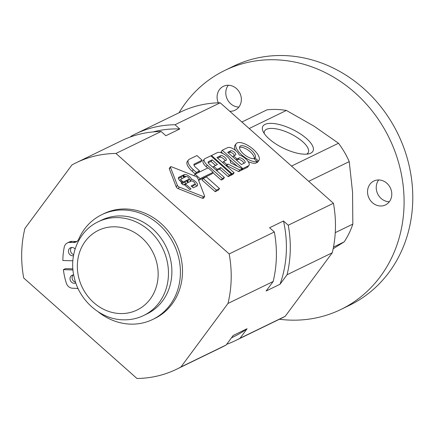 <?xml version="1.0" encoding="UTF-8"?>
<svg xmlns="http://www.w3.org/2000/svg" width="434" height="434" viewBox="0 0 434 434"><rect width="100%" height="100%" fill="white"/><g stroke="black" fill="none" stroke-linecap="round" stroke-linejoin="round"><path stroke-width="0.65" d="M195.034 174.191L200.063 178.662L213.127 172.309L208.098 167.844L195.034 174.191L193.944 175.667M200.063 178.662L198.913 180.218L198.338 179.709M213.127 172.309L211.976 173.866L198.913 180.218M193.298 169.683L196.38 172.417L195.224 173.974L192.148 171.24A12.266 5.056 -143.5 0 1 187.298 161.502L188.454 159.945A12.266 5.056 36.5 0 0 193.298 169.683L192.148 171.24M196.38 172.417L199.586 170.86L198.43 172.412L195.224 173.974M199.586 170.86L195.566 167.291A3.868 1.595 36.5 0 1 194.036 164.22A3.868 1.595 36.5 0 1 194.215 164.052L193.927 164.437M194.215 164.052L202.141 160.2L200.991 161.757L193.976 165.164M202.141 160.2L196.911 155.556L189.305 159.256A12.266 5.056 36.5 0 0 188.454 159.945M219.533 188.562L206.4 176.904L203.193 178.461L202.038 180.018L215.177 191.676L216.327 190.119L219.533 188.562L218.383 190.119L215.177 191.676M203.193 178.461L216.327 190.119M222.365 178.493L224.411 177.495L209.302 164.09A2.832 1.166 36.5 0 1 208.184 161.844A2.832 1.166 36.5 0 1 208.38 161.681L212.155 159.848L217.439 164.54L213.756 166.331L217.152 169.347L220.841 167.557L229.342 175.103L231.393 174.105L210.788 155.822L204.848 158.714A7.552 3.109 36.5 0 0 204.322 159.137A7.552 3.109 36.5 0 0 207.306 165.132L222.365 178.493L221.21 180.05L212.877 172.651M207.685 168.045L206.155 166.689A7.552 3.109 -143.5 0 1 203.172 160.694L204.322 159.137M224.411 177.495L223.26 179.052L221.21 180.05M212.155 159.848L211 161.405L208.228 162.755M215.562 165.452L211 161.405M213.756 166.331L212.991 167.361M217.152 169.347L216.392 170.378M220.841 167.557L219.685 169.114L216.637 170.595M229.342 175.103L228.192 176.654L219.685 169.114M231.393 174.105L230.237 175.661L228.192 176.654M211.483 155.491L232.082 173.768L234.127 172.775L216.94 157.52L220.711 155.692A3.602 1.481 36.5 0 1 224.541 157.075A3.602 1.481 36.5 0 1 226.25 160.179A3.602 1.481 36.5 0 1 226 160.379L223.51 161.589L226.906 164.605L227.996 164.074L239.785 170.025L242.253 168.826L230.346 162.685A8.289 3.418 36.5 0 0 226.174 155.687A8.289 3.418 36.5 0 0 217.618 152.502L211.483 155.491L211.054 156.061M232.082 173.768L230.926 175.325L230.66 175.092M234.127 172.775L232.977 174.332L230.926 175.325M220.711 155.692L219.561 157.244L217.667 158.166M219.561 157.244A3.602 1.481 -143.5 0 1 222.593 158.057A3.602 1.481 -143.5 0 1 225.132 160.802M223.51 161.589L222.723 162.652M226.906 164.605L226.119 165.669M227.996 164.074L226.353 165.875M239.785 170.025L238.629 171.582L226.841 165.631M242.253 168.826L241.103 170.383L238.629 171.582M242.801 168.56L248.411 165.831A8.414 3.467 36.5 0 0 248.942 165.387A8.414 3.467 36.5 0 0 246.816 159.875A8.414 3.467 36.5 0 0 239.194 154.96A7.427 3.06 36.5 0 0 234.078 149.372A7.427 3.06 36.5 0 0 227.812 147.549L222.197 150.278L242.801 168.56L241.646 170.117L241.434 169.933M248.411 165.831L247.261 167.388L241.646 170.117M248.942 165.387L247.787 166.944A8.414 3.467 -143.5 0 1 247.261 167.388M222.197 150.278L221.047 151.835L223.114 153.674M237.469 166.406L229.684 159.5M237.072 158.969L233.606 155.893L235.45 154.998A3.206 1.324 36.5 0 0 235.678 154.813A3.206 1.324 36.5 0 0 234.154 152.052A3.206 1.324 36.5 0 0 230.742 150.815L227.66 152.312L241.434 164.535L244.781 162.913A3.814 1.573 36.5 0 0 245.042 162.696A3.814 1.573 36.5 0 0 243.235 159.414A3.814 1.573 36.5 0 0 239.183 157.943L237.072 158.969L236.313 159.994M228.387 152.958L229.591 152.372A3.206 1.324 -143.5 0 1 232.228 153.056A3.206 1.324 -143.5 0 1 234.523 155.448M233.606 155.893L232.846 156.918M236.563 160.211L238.027 159.5A3.814 1.573 -143.5 0 1 241.271 160.385A3.814 1.573 -143.5 0 1 243.946 163.314M257.194 161.562L253.781 158.535A9.499 3.917 36.5 0 1 243.81 154.178A9.499 3.917 36.5 0 1 239.872 146.47A9.499 3.917 36.5 0 1 249.838 148.981A9.499 3.917 36.5 0 1 255.143 157.781A9.499 3.917 36.5 0 1 255.008 157.938L258.42 160.971A14.11 5.816 36.5 0 0 258.848 160.526A14.11 5.816 36.5 0 0 250.966 147.452A14.11 5.816 36.5 0 0 236.167 143.73A14.11 5.816 36.5 0 0 242.297 155.41A14.11 5.816 36.5 0 0 257.194 161.562L256.044 163.119A14.11 5.816 -143.5 0 1 248.15 161.535M258.42 160.971L257.27 162.528L256.792 162.104M235.537 150.43A14.11 5.816 -143.5 0 1 235.016 145.287L236.167 143.73M258.848 160.526L257.693 162.083A14.11 5.816 -143.5 0 1 257.27 162.528M239.535 147.424A9.499 3.917 -143.5 0 1 249.176 150.913A9.499 3.917 -143.5 0 1 254.215 158.92M255.008 157.938L254.253 158.958M177.376 185.34A1.888 0.776 36.5 0 0 179.334 187.081L203.541 196.667A1.888 0.776 36.5 0 0 204.62 196.656A1.888 0.776 36.5 0 0 204.631 196.141L197.736 178.135A1.888 0.776 36.5 0 0 195.777 176.394L171.571 166.802A1.888 0.776 36.5 0 0 170.491 166.813A1.888 0.776 36.5 0 0 170.481 167.334L177.376 185.34L176.22 186.897L169.331 168.891A1.888 0.776 -143.5 0 1 169.336 168.37L170.491 166.813M204.62 196.656L203.47 198.213A1.888 0.776 -143.5 0 1 202.385 198.224L178.179 188.633A1.888 0.776 -143.5 0 1 176.22 186.897M194.985 184.038A2.425 0.998 36.5 0 1 194.817 184.173L191.128 185.964L193.244 187.841L197.117 185.958A5.322 2.192 36.5 0 0 197.443 185.681A5.322 2.192 36.5 0 0 196.135 182.237A5.322 2.192 36.5 0 0 191.372 179.117A4.595 1.893 36.5 0 0 188.172 175.661A4.595 1.893 36.5 0 0 184.32 174.577L182.741 175.347L184.857 177.224L186.159 176.589A1.986 0.819 36.5 0 1 188.264 177.354A1.986 0.819 36.5 0 1 189.208 179.063A1.986 0.819 36.5 0 1 189.072 179.177L186.604 180.376L188.709 182.247L191.253 181.011A2.425 0.998 36.5 0 1 193.83 181.944A2.425 0.998 36.5 0 1 194.985 184.038L193.83 185.589A2.425 0.998 -143.5 0 1 193.662 185.73L191.855 186.609M187.325 181.021L187.917 180.734A1.986 0.819 -143.5 0 0 188.052 180.62A1.986 0.819 -143.5 0 0 188.123 180.457M183.522 176.041A4.595 1.893 -143.5 0 1 186.023 176.654M189.197 179.074A4.595 1.893 -143.5 0 1 190.217 180.674A5.322 2.192 -143.5 0 1 191.188 181.043M184.32 174.577L183.349 175.889M191.372 179.117L190.217 180.674M195.056 183.87A5.322 2.192 -143.5 0 1 196.461 186.278M185.98 180.68L181.081 183.056L183.191 184.927L188.09 182.546L185.98 180.68L184.824 182.237L186.208 183.463M181.808 183.701L184.824 182.237M185.676 184.162L184.417 184.775L189.772 189.528L191.036 188.915L185.676 184.162L184.9 185.209M181.721 180.653A1.888 0.776 36.5 0 1 180.973 179.15A1.888 0.776 36.5 0 1 181.108 179.047L184.206 177.539L182.09 175.661L178.884 177.218A4.72 1.942 36.5 0 0 178.558 177.484A4.72 1.942 36.5 0 0 180.419 181.233L181.662 182.334L182.926 181.721L181.721 180.653L180.945 181.7M182.09 175.661L180.935 177.218L182.323 178.455M178.428 178.439L180.935 177.218M136.943 378.47L23.713 277.988A114.798 102.261 64.1 0 1 24.895 228.468L71.919 164.969A114.798 102.261 64.1 0 1 76.259 162.712A114.798 102.261 64.1 0 1 115.938 153.457L229.168 253.939A114.798 102.261 64.1 0 1 227.986 303.458L180.962 366.958A114.798 102.261 64.1 0 1 176.616 369.215A114.798 102.261 64.1 0 1 136.943 378.47M130.488 136.943L131.003 136.254A114.798 102.261 64.1 0 1 135.343 133.998L180.522 112.043A114.798 102.261 64.1 0 1 220.195 102.787L333.426 203.269A114.798 102.261 64.1 0 1 332.249 252.789L285.225 316.288A114.798 102.261 64.1 0 1 280.879 318.545L235.7 340.5A114.798 102.261 64.1 0 1 226.651 344.314M229.168 253.939L274.348 231.978A114.798 102.261 64.1 0 1 273.165 281.503L266.118 291.019L280.017 284.265L287.064 274.744L332.249 252.789M333.426 203.269L288.247 225.224L283.489 220.998L269.585 227.758L274.348 231.978M115.938 153.457L161.117 131.502L165.875 135.723L179.779 128.969L175.016 124.742L220.195 102.787M180.962 366.958L226.141 345.003A114.798 102.261 64.1 0 1 221.801 347.26L176.616 369.215M285.225 316.288L240.04 338.243L247.087 328.728L233.188 335.487L226.141 345.003M227.986 303.458L273.165 281.503M135.343 133.998A114.798 102.261 64.1 0 1 175.016 124.742M153.083 131.92A110.545 98.475 64.1 0 1 179.779 128.969M76.259 162.712L121.439 140.757A114.798 102.261 64.1 0 1 161.117 131.502M288.247 225.224A114.798 102.261 64.1 0 1 287.064 274.744M283.489 220.998A110.545 98.475 64.1 0 1 280.017 284.265M247.087 328.728A110.545 98.475 64.1 0 1 233.845 336.675L231.441 337.842M240.04 338.243A114.798 102.261 64.1 0 1 235.7 340.5M72.983 269.953L63.38 269.65A67.389 60.033 -115.9 0 0 66.353 283.207A6.803 6.06 -115.9 0 0 72.592 288.236L76.091 288.344A6.803 6.06 -115.9 0 1 78.212 288.805M63.38 269.65L65.463 268.641L72.885 268.868M75.109 249.04A4.253 3.787 -115.9 0 0 72.066 247.472A4.253 3.787 -115.9 0 0 70.449 247.809A4.253 3.787 -115.9 0 0 68.74 252.919A4.253 3.787 -115.9 0 0 73.492 255.702M73.693 274.961A4.253 3.787 -115.9 0 0 73.655 274.961A4.253 3.787 -115.9 0 0 72.033 275.302A4.253 3.787 -115.9 0 0 70.487 280.782A4.253 3.787 -115.9 0 0 75.749 282.952A4.253 3.787 -115.9 0 0 75.814 282.919M97.948 311.639A58.248 51.89 -115.9 0 0 152.719 319.457A58.248 51.89 -115.9 0 0 173.931 244.385A58.248 51.89 -115.9 0 0 101.8 214.678A58.248 51.89 -115.9 0 0 78.733 239.123A6.803 6.06 -115.9 0 1 76.037 241.977A6.803 6.06 -115.9 0 1 73.449 242.525L69.95 242.416A6.803 6.06 -115.9 0 0 67.362 242.959A6.803 6.06 -115.9 0 0 64.27 247.071A67.389 60.033 -115.9 0 0 62.849 260.487L72.869 260.801M71.583 247.488A4.253 3.787 -115.9 0 0 70.704 251.541A4.253 3.787 -115.9 0 0 73.688 254.633M73.167 274.977A4.253 3.787 -115.9 0 0 72.337 279.192A4.253 3.787 -115.9 0 0 75.57 282.198M73.449 242.525L75.532 241.51L72.033 241.402A6.803 6.06 -115.9 0 0 69.445 241.95L67.362 242.959M75.532 241.51A6.803 6.06 -115.9 0 0 77.024 241.358M152.719 319.457L154.808 318.442A58.248 51.89 -115.9 0 0 176.014 243.371A58.248 51.89 -115.9 0 0 103.883 213.664L101.8 214.678M333.48 247.071L344.184 241.868L333.149 248.758M335.26 232.646L352.842 224.101A82.91 73.856 64.1 0 1 344.184 241.868M308.699 181.325L349.24 161.622L352.549 192.126L352.842 224.101M291.518 166.076L338.498 143.247A82.91 73.856 64.1 0 1 349.24 161.622M241.884 122.03L266.981 109.835A82.91 73.856 64.1 0 1 286.386 110.442L313.945 126.11L338.498 143.247M249.192 128.513L286.386 110.442M98.176 221.79L101.589 220.13A52.085 46.395 64.1 0 1 166.086 246.696A52.085 46.395 64.1 0 1 147.121 313.82L143.708 315.48A52.085 46.395 64.1 0 0 162.674 248.357A52.085 46.395 64.1 0 0 98.176 221.79C78.923 230.742 68.691 254.818 74.111 276.968C79.042 300.42 100.623 319.511 123.202 319.815C130.444 320.021 137.28 318.578 143.708 315.48M218.291 102.825A13.286 11.837 64.1 0 1 223.412 86.317A13.286 11.837 64.1 0 1 239.866 93.093A13.286 11.837 64.1 0 1 235.027 110.22A13.286 11.837 64.1 0 1 229.971 111.283A13.286 11.837 64.1 0 1 229.765 111.278M380.412 205.987A13.286 11.837 64.1 0 1 368.005 195.43A13.286 11.837 64.1 0 1 373.853 181.021A13.286 11.837 64.1 0 1 390.302 187.797A13.286 11.837 64.1 0 1 385.468 204.924A13.286 11.837 64.1 0 1 380.412 205.987M179.052 112.753A132.869 118.357 64.1 0 1 224.752 70.454A132.869 118.357 64.1 0 1 389.287 138.224A132.869 118.357 64.1 0 1 340.912 309.464A132.869 118.357 64.1 0 1 290.335 320.124A132.869 118.357 64.1 0 1 279.415 319.256M224.752 70.454L233.443 66.234A132.869 118.357 64.1 0 1 397.973 133.998A132.869 118.357 64.1 0 1 349.598 305.238L340.912 309.464M238.868 107.068A13.286 11.837 64.1 0 1 238.657 107.062A13.286 11.837 64.1 0 1 227.215 99.115A13.286 11.837 64.1 0 1 228.262 85.248M389.303 201.772A13.286 11.837 64.1 0 1 389.097 201.767A13.286 11.837 64.1 0 1 377.651 193.819A13.286 11.837 64.1 0 1 378.703 179.953M265.028 124.39A27.971 10.421 -154 0 1 300.762 134.16A27.971 10.421 -154 0 1 309.079 153.761A27.971 10.421 -154 0 1 283.315 148.146A27.971 10.421 -154 0 1 263.02 131.318A27.971 10.421 -154 0 1 265.028 124.39M264.225 133.482A24.331 9.065 -154 0 1 264.528 131.155A24.331 9.065 -154 0 1 266.519 129.299A24.331 9.065 -154 0 1 293.427 135.262A24.331 9.065 -154 0 1 308.276 152.475A24.331 9.065 -154 0 1 306.632 154.146M207.306 165.132L206.155 166.689M208.38 161.681L208.092 162.077M230.742 150.815L229.591 152.372M239.183 157.943L238.027 159.5M179.334 187.081L178.179 188.633M189.072 179.177L187.917 180.734M170.481 167.334L169.331 168.891M203.541 196.667L202.385 198.224M194.817 184.173L193.662 185.73M178.884 177.218L178.396 177.875M69.95 242.416L72.033 241.402M120.251 313.56A44.273 39.44 64.1 0 1 81.576 247.413A44.273 39.44 64.1 0 1 151.428 249.588A44.273 39.44 64.1 0 1 120.251 313.56M189.208 179.063L188.052 180.62M180.973 179.15L179.844 180.68"/></g></svg>
